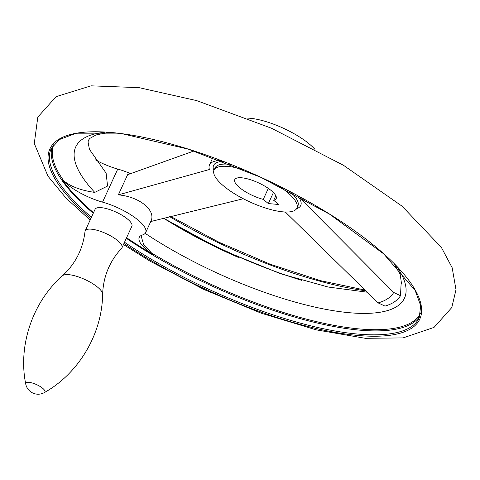 <?xml version="1.0" encoding="UTF-8"?>
<svg xmlns="http://www.w3.org/2000/svg" width="480" height="480" viewBox="0 0 480 480"><rect width="100%" height="100%" fill="white"/><g stroke="black" fill="none" stroke-linecap="round" stroke-linejoin="round"><path stroke-width="0.72" d="M95.112 159.726A35.442 10.866 -155.3 0 0 117.744 169.074A35.442 10.866 -155.3 0 1 130.56 173.634M108.618 132.408L96.048 134.952L89.826 138.408L88.512 140.166L88.038 141.948L89.454 149.388L106.122 173.136L107.562 186.054L94.758 192.384C81.24 190.5 70.914 186.648 63.78 180.822L62.112 179.448A35.442 10.866 -155.3 0 0 102.54 202.128L117.744 169.074M394.11 263.718L400.266 274.68L401.478 283.59L401.064 284.496L400.494 295.722L393.714 292.458L302.55 200.754A51.9 15.912 -155.3 0 0 299.682 196.764M400.494 295.722A176.4 54.09 24.7 0 1 385.008 306.102L378.138 302.904L285.498 212.178A51.9 15.912 -155.3 0 1 283.56 211.902M243.3 198.744L150.75 221.538L145.68 232.566A35.442 10.866 -155.3 0 0 102.54 202.128M220.908 160.53A51.9 15.912 -155.3 0 0 209.49 164.91A51.9 15.912 -155.3 0 0 209.412 169.506L118.332 194.874C139.524 196.644 156.666 210.696 150.75 221.538M193.944 150.978L127.608 174.708L118.332 194.874M302.55 200.754L303.438 198.822M268.338 203.574L263.256 199.392A22.782 6.984 24.7 0 1 234.768 179.622A22.782 6.984 24.7 0 1 258.384 182.796A22.782 6.984 24.7 0 1 276.168 198.666A22.782 6.984 24.7 0 1 273.72 200.31L278.802 204.498L268.338 203.574L273.408 192.564M277.938 185.478A45.57 13.974 24.7 0 1 296.868 208.182A45.57 13.974 24.7 0 1 283.086 211.86A45.57 13.974 24.7 0 1 235.62 194.436A45.57 13.974 24.7 0 1 214.068 170.1A45.57 13.974 24.7 0 1 243.624 169.698M273.72 200.31L275.826 195.732M263.256 199.392L268.314 188.388M62.112 179.448A202.32 62.04 -155.3 0 0 93.522 212.688M126.594 237.708A202.32 62.04 -155.3 0 0 154.098 255.114L151.554 253.026L143.556 244.32L141.018 235.566M62.52 275.718A22.266 6.828 -155.3 0 1 68.706 274.656A22.266 6.828 -155.3 0 1 90.696 282.462A22.266 6.828 -155.3 0 1 102.636 294.168C103.272 276.612 109.602 261.312 121.614 248.274A20.25 6.21 -155.3 0 0 121.986 247.734A20.25 6.21 -155.3 0 0 112.404 236.916A20.25 6.21 -155.3 0 0 91.308 229.176A20.25 6.21 -155.3 0 0 85.188 230.808A20.25 6.21 -155.3 0 0 85.014 231.444C82.938 249.048 75.438 263.808 62.52 275.718C32.574 301.98 17.934 345.528 25.71 383.928A12.66 12.66 0 0 0 44.43 392.544A10.548 3.234 -155.3 0 0 40.848 386.946A10.548 3.234 -155.3 0 0 28.968 382.35A10.548 3.234 -155.3 0 0 25.71 383.928M121.986 247.734L131.88 226.218A20.25 6.21 -155.3 0 0 122.304 215.4A20.25 6.21 -155.3 0 0 101.208 207.654A20.25 6.21 -155.3 0 0 95.082 209.292L85.188 230.808M145.68 232.566A35.442 10.866 -155.3 0 1 142.464 234.966A35.442 10.866 -155.3 0 0 139.242 237.372A35.442 10.866 -155.3 0 0 154.098 255.114M163.758 218.184A35.442 10.866 -155.3 0 0 164.94 219.072M247.248 118.104A45.57 13.974 24.7 0 1 314.754 149.154M238.416 257.43A180.936 55.482 24.7 0 1 163.59 218.232L220.152 249.144L280.668 273.774L328.158 287.028L367.464 292.224M297.6 195.636A47.97 14.712 24.7 0 1 296.592 208.686M393.714 292.458A168.834 51.774 24.7 0 1 378.138 302.904M213.864 170.634A47.97 14.712 24.7 0 1 223.122 161.382M420.012 315.756A202.524 62.1 24.7 0 1 359.796 330.156A202.524 62.1 24.7 0 1 126.324 238.302M93.24 213.294A202.524 62.1 24.7 0 1 52.248 146.604M63.78 180.822A201.822 61.884 24.7 0 1 53.988 144.204M420.702 312.876A201.822 61.884 24.7 0 1 359.754 328.968A201.822 61.884 24.7 0 1 151.554 253.026M91.428 217.236A202.524 62.1 24.7 0 1 51.24 148.5L59.52 139.488L74.628 133.83L122.862 133.902L188.316 149.172L260.892 177.342L329.508 214.116L383.7 253.878L415.146 290.448L420.684 305.604L419.232 317.754A202.524 62.1 24.7 0 1 357.984 334.092A202.524 62.1 24.7 0 1 124.512 242.244M90.84 218.508A203.58 62.424 24.7 0 1 114.372 132.786A203.58 62.424 24.7 0 1 376.332 247.398A203.58 62.424 24.7 0 1 358.218 335.496A203.58 62.424 24.7 0 1 123.954 243.45M366.078 290.838A202.524 62.1 24.7 0 1 169.674 216.666M301.974 280.452A202.524 62.1 24.7 0 1 163.812 218.172M94.758 192.384A180.936 55.482 24.7 0 1 105.222 132.192M396.486 266.154A180.936 55.482 24.7 0 1 340.842 311.772A180.936 55.482 24.7 0 1 145.164 233.364M214.068 170.1L215.076 167.904A45.57 13.974 24.7 0 1 230.934 164.454M290.178 191.706A45.57 13.974 24.7 0 1 297.876 205.986L296.868 208.182M123.45 244.548L149.73 260.994L204.036 289.536L261.03 313.128L316.158 329.85L365.418 338.316L403.068 337.908L434.04 327.396L451.794 307.542L456 289.716L452.166 267.726L441.36 247.398L402.048 206.166L343.506 165.312L271.416 128.202L196.644 100.602L139.086 87.66L91.05 85.83L56.034 96.678L37.806 117.126L34.278 143.49L47.982 176.196L66.012 198.072L90.126 220.062M170.616 216.426L219.102 242.31L270.306 264.264L320.334 280.626L365.382 290.142M102.636 294.168C102.186 333.996 78.648 373.452 44.43 392.544M212.88 157.536L209.49 164.91"/></g></svg>
